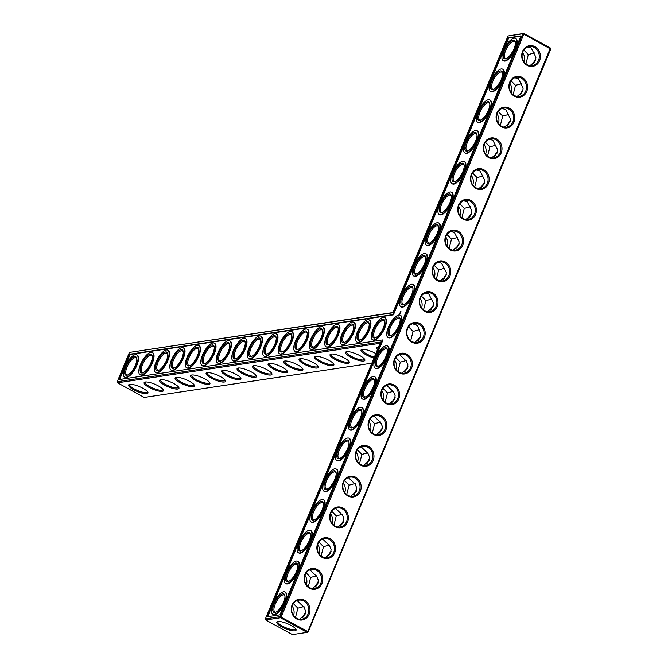 <?xml version="1.0" encoding="UTF-8"?>
<svg xmlns="http://www.w3.org/2000/svg" width="668" height="668" viewBox="0 0 668 668"><rect width="100%" height="100%" fill="white"/><g stroke="black" fill="none" stroke-linecap="round" stroke-linejoin="round"><path stroke-width="1" d="M380.109 343.31L117.593 382.806L144.238 397.427L371.834 363.183M377.47 349.631A10.471 2.672 22.6 0 1 377.136 347.176A10.471 2.672 22.6 0 1 378.572 346.984M373.98 358.015A10.471 2.672 22.6 0 1 365.989 354.75A10.471 2.672 22.6 0 1 361.639 349.506A10.471 2.672 22.6 0 1 375.834 353.572M350.491 357.079A10.471 2.672 22.6 0 1 346.149 351.836A10.471 2.672 22.6 0 1 356.228 353.898A10.471 2.672 22.6 0 1 364.803 359.601A10.471 2.672 22.6 0 1 360.803 360.879A10.471 2.672 22.6 0 1 350.491 357.079M335.002 359.409A10.471 2.672 22.6 0 1 330.652 354.165A10.471 2.672 22.6 0 1 340.738 356.236A10.471 2.672 22.6 0 1 349.306 361.931A10.471 2.672 22.6 0 1 345.306 363.208A10.471 2.672 22.6 0 1 335.002 359.409M319.504 361.739A10.471 2.672 22.6 0 1 315.162 356.495A10.471 2.672 22.6 0 1 325.241 358.566A10.471 2.672 22.6 0 1 333.816 364.26A10.471 2.672 22.6 0 1 329.817 365.546A10.471 2.672 22.6 0 1 319.504 361.739M304.015 364.077A10.471 2.672 22.6 0 1 299.665 358.833A10.471 2.672 22.6 0 1 309.752 360.895A10.471 2.672 22.6 0 1 318.319 366.598A10.471 2.672 22.6 0 1 314.319 367.876A10.471 2.672 22.6 0 1 304.015 364.077M288.518 366.406A10.471 2.672 22.6 0 1 284.176 361.163A10.471 2.672 22.6 0 1 294.254 363.225A10.471 2.672 22.6 0 1 302.829 368.928A10.471 2.672 22.6 0 1 298.83 370.206A10.471 2.672 22.6 0 1 288.518 366.406M273.028 368.736A10.471 2.672 22.6 0 1 268.678 363.492A10.471 2.672 22.6 0 1 278.765 365.555A10.471 2.672 22.6 0 1 287.332 371.258A10.471 2.672 22.6 0 1 283.332 372.535A10.471 2.672 22.6 0 1 273.028 368.736M257.531 371.066A10.471 2.672 22.6 0 1 253.189 365.822A10.471 2.672 22.6 0 1 263.267 367.884A10.471 2.672 22.6 0 1 271.843 373.587A10.471 2.672 22.6 0 1 267.835 374.865A10.471 2.672 22.6 0 1 257.531 371.066M242.041 373.395A10.471 2.672 22.6 0 1 237.691 368.151A10.471 2.672 22.6 0 1 247.778 370.222A10.471 2.672 22.6 0 1 256.345 375.917A10.471 2.672 22.6 0 1 252.345 377.195A10.471 2.672 22.6 0 1 242.041 373.395M226.544 375.725A10.471 2.672 22.6 0 1 222.202 370.481A10.471 2.672 22.6 0 1 232.28 372.552A10.471 2.672 22.6 0 1 240.856 378.247A10.471 2.672 22.6 0 1 236.848 379.533A10.471 2.672 22.6 0 1 226.544 375.725M211.055 378.063A10.471 2.672 22.6 0 1 206.704 372.819A10.471 2.672 22.6 0 1 216.791 374.882A10.471 2.672 22.6 0 1 225.358 380.585A10.471 2.672 22.6 0 1 221.359 381.862A10.471 2.672 22.6 0 1 211.055 378.063M195.557 380.393A10.471 2.672 22.6 0 1 191.215 375.149A10.471 2.672 22.6 0 1 201.293 377.211A10.471 2.672 22.6 0 1 209.869 382.914A10.471 2.672 22.6 0 1 205.861 384.192A10.471 2.672 22.6 0 1 195.557 380.393M180.059 382.722A10.471 2.672 22.6 0 1 175.717 377.478A10.471 2.672 22.6 0 1 185.804 379.541A10.471 2.672 22.6 0 1 194.371 385.244A10.471 2.672 22.6 0 1 190.372 386.521A10.471 2.672 22.6 0 1 180.059 382.722M164.57 385.052A10.471 2.672 22.6 0 1 160.228 379.808A10.471 2.672 22.6 0 1 170.307 381.871A10.471 2.672 22.6 0 1 178.882 387.574A10.471 2.672 22.6 0 1 174.874 388.851A10.471 2.672 22.6 0 1 164.57 385.052M149.073 387.382A10.471 2.672 22.6 0 1 144.731 382.138A10.471 2.672 22.6 0 1 154.817 384.209A10.471 2.672 22.6 0 1 163.384 389.903A10.471 2.672 22.6 0 1 159.385 391.181A10.471 2.672 22.6 0 1 149.073 387.382M133.583 389.711A10.471 2.672 22.6 0 1 129.241 384.467A10.471 2.672 22.6 0 1 139.32 386.538A10.471 2.672 22.6 0 1 147.895 392.233A10.471 2.672 22.6 0 1 143.887 393.519A10.471 2.672 22.6 0 1 133.583 389.711M117.234 381.695L129.417 352.42L392.809 312.791L508.031 35.989L522.785 33.767L280.151 616.656L265.396 618.869L380.618 342.066L117.234 381.695L117.593 382.806M377.954 348.479A9.644 2.463 22.6 0 1 377.587 347.26A9.644 2.463 22.6 0 1 377.754 347.026M374.381 357.063A9.644 2.463 22.6 0 1 366.665 353.956A9.644 2.463 22.6 0 1 362.098 349.598A9.644 2.463 22.6 0 1 362.265 349.364M364.469 359.058A9.644 2.463 22.6 0 1 364.419 359.342A9.644 2.463 22.6 0 1 351.168 356.286A9.644 2.463 22.6 0 1 346.6 351.927A9.644 2.463 22.6 0 1 346.767 351.694M348.972 361.388A9.644 2.463 22.6 0 1 348.921 361.672A9.644 2.463 22.6 0 1 335.678 358.616A9.644 2.463 22.6 0 1 331.111 354.257A9.644 2.463 22.6 0 1 331.278 354.023M333.482 363.718A9.644 2.463 22.6 0 1 333.432 364.002A9.644 2.463 22.6 0 1 320.181 360.945A9.644 2.463 22.6 0 1 315.613 356.587A9.644 2.463 22.6 0 1 315.78 356.353M317.985 366.056A9.644 2.463 22.6 0 1 317.935 366.331A9.644 2.463 22.6 0 1 304.691 363.275A9.644 2.463 22.6 0 1 300.124 358.916A9.644 2.463 22.6 0 1 300.283 358.683M302.495 368.385A9.644 2.463 22.6 0 1 302.445 368.661A9.644 2.463 22.6 0 1 289.194 365.613A9.644 2.463 22.6 0 1 284.626 361.246A9.644 2.463 22.6 0 1 284.793 361.012M286.998 370.715A9.644 2.463 22.6 0 1 286.948 370.999A9.644 2.463 22.6 0 1 273.705 367.943A9.644 2.463 22.6 0 1 269.137 363.584A9.644 2.463 22.6 0 1 269.296 363.35M271.509 373.045A9.644 2.463 22.6 0 1 271.459 373.329A9.644 2.463 22.6 0 1 258.207 370.272A9.644 2.463 22.6 0 1 253.64 365.914A9.644 2.463 22.6 0 1 253.807 365.68M256.011 375.374A9.644 2.463 22.6 0 1 255.961 375.658A9.644 2.463 22.6 0 1 242.718 372.602A9.644 2.463 22.6 0 1 238.15 368.243A9.644 2.463 22.6 0 1 238.309 368.01M240.522 377.704A9.644 2.463 22.6 0 1 240.472 377.988A9.644 2.463 22.6 0 1 227.22 374.932A9.644 2.463 22.6 0 1 222.653 370.573A9.644 2.463 22.6 0 1 222.82 370.339M225.024 380.042A9.644 2.463 22.6 0 1 224.974 380.317A9.644 2.463 22.6 0 1 211.731 377.261A9.644 2.463 22.6 0 1 207.163 372.903A9.644 2.463 22.6 0 1 207.322 372.669M209.535 382.372A9.644 2.463 22.6 0 1 209.485 382.647A9.644 2.463 22.6 0 1 196.233 379.599A9.644 2.463 22.6 0 1 191.666 375.232A9.644 2.463 22.6 0 1 191.833 374.998M194.037 384.701A9.644 2.463 22.6 0 1 193.987 384.985A9.644 2.463 22.6 0 1 180.744 381.929A9.644 2.463 22.6 0 1 176.177 377.57A9.644 2.463 22.6 0 1 176.335 377.336M178.548 387.031A9.644 2.463 22.6 0 1 178.498 387.315A9.644 2.463 22.6 0 1 165.246 384.259A9.644 2.463 22.6 0 1 160.679 379.9A9.644 2.463 22.6 0 1 160.846 379.666M163.05 389.361A9.644 2.463 22.6 0 1 163 389.644A9.644 2.463 22.6 0 1 149.757 386.588A9.644 2.463 22.6 0 1 145.19 382.23A9.644 2.463 22.6 0 1 145.348 381.996M147.561 391.69A9.644 2.463 22.6 0 1 147.511 391.974A9.644 2.463 22.6 0 1 134.26 388.918A9.644 2.463 22.6 0 1 129.692 384.559A9.644 2.463 22.6 0 1 129.859 384.325M292.409 634.6L265.764 619.979L280.518 617.758L307.155 632.379L292.409 634.6M292.15 606.06A9.644 8.592 -98.6 0 1 293.578 615.537M304.95 575.307A9.644 8.592 -98.6 0 1 306.378 584.784M317.751 544.554A9.644 8.592 -98.6 0 1 319.179 554.031M330.56 513.792A9.644 8.592 -98.6 0 1 331.979 523.269M343.36 483.039A9.644 8.592 -98.6 0 1 344.788 492.516M356.161 452.286A9.644 8.592 -98.6 0 1 357.589 461.763M368.961 421.525A9.644 8.592 -98.6 0 1 370.389 431.002M381.77 390.772A9.644 8.592 -98.6 0 1 383.19 400.249M394.571 360.019A9.644 8.592 -98.6 0 1 395.999 369.496M308.14 632.011L307.155 632.379L307.839 631.586L308.14 632.011L550.766 49.131L523.821 34.085L281.195 616.965L280.518 617.758L280.151 616.656L307.839 631.586L550.407 48.021L550.766 49.131M533.54 63.552A10.471 3.941 118.8 0 1 535.786 59.945M520.739 94.313A10.471 3.941 118.8 0 1 522.977 90.706M507.93 125.066A10.471 3.941 118.8 0 1 510.177 121.459M495.13 155.819A10.471 3.941 118.8 0 1 497.376 152.212M482.329 186.581A10.471 3.941 118.8 0 1 484.576 182.974M469.529 217.334A10.471 3.941 118.8 0 1 471.775 213.727M456.728 248.087A10.471 3.941 118.8 0 1 458.966 244.48M443.919 278.848A10.471 3.941 118.8 0 1 446.166 275.241M431.119 309.601A10.471 3.941 118.8 0 1 433.365 305.994M418.318 340.354A10.471 3.941 118.8 0 1 420.564 336.747M405.518 371.107A10.471 3.941 118.8 0 1 407.756 367.5M392.717 401.869A10.471 3.941 118.8 0 1 394.955 398.262M379.908 432.622A10.471 3.941 118.8 0 1 382.154 429.015M367.108 463.375A10.471 3.941 118.8 0 1 369.354 459.768M354.307 494.136A10.471 3.941 118.8 0 1 356.553 490.529M341.507 524.889A10.471 3.941 118.8 0 1 343.744 521.282M328.698 555.642A10.471 3.941 118.8 0 1 330.944 552.035M315.897 586.404A10.471 3.941 118.8 0 1 318.143 582.797M303.097 617.157A10.471 3.941 118.8 0 1 305.343 613.55M267.208 616.756L382.43 339.954L119.046 379.583L129.592 354.24L392.984 314.611L508.206 37.809L520.973 35.888L279.976 614.836L267.208 616.756M265.396 618.869L265.764 619.979M277.98 621.524A10.446 2.672 -157.4 0 0 277.429 621.658A10.446 2.672 -157.4 0 0 285.436 628.646A10.446 2.672 -157.4 0 0 296.033 629.398A10.446 2.672 -157.4 0 0 288.125 623.987A10.446 2.672 -157.4 0 0 277.98 621.524M282.631 604.448L280.385 608.055M293.369 603.621L297.87 608.189L303.957 606.527M295.481 617.533L297.87 608.189M295.431 573.687L293.185 577.294M306.169 572.868L310.67 577.428L316.757 575.774M308.282 586.78L310.67 577.428M308.232 542.934L305.994 546.541M318.978 542.107L323.479 546.674L329.566 545.021M321.091 556.026L323.479 546.674M321.041 512.181L318.795 515.788M331.779 511.354L336.28 515.921L342.367 514.26M333.891 525.265L336.28 515.921M333.841 481.419L331.595 485.026M344.579 480.601L349.08 485.168L355.167 483.507M346.692 494.512L349.08 485.168M346.642 450.666L344.396 454.273M357.38 449.84L361.881 454.407L367.968 452.754M359.493 463.759L361.881 454.407M359.442 419.913L357.196 423.52M370.181 419.086L374.69 423.654L380.777 421.992M372.301 432.998L374.69 423.654M372.243 389.152L370.005 392.759M382.989 388.333L387.49 392.901L393.577 391.239M385.102 402.245L387.49 392.901M385.052 358.399L382.806 362.006M395.79 357.572L400.291 362.139L406.378 360.486M397.903 371.491L400.291 362.139M532.697 64.237A9.644 3.632 118.8 0 1 535.953 59.051M519.896 94.99A9.644 3.632 118.8 0 1 523.153 89.804M507.095 125.751A9.644 3.632 118.8 0 1 510.344 120.566M494.295 156.504A9.644 3.632 118.8 0 1 497.543 151.319M481.486 187.257A9.644 3.632 118.8 0 1 484.743 182.072M468.685 218.019A9.644 3.632 118.8 0 1 471.942 212.833M455.885 248.772A9.644 3.632 118.8 0 1 459.133 243.586M443.084 279.525A9.644 3.632 118.8 0 1 446.333 274.339M430.275 310.286A9.644 3.632 118.8 0 1 433.532 305.101M417.475 341.039A9.644 3.632 118.8 0 1 420.731 335.854M404.674 371.792A9.644 3.632 118.8 0 1 407.931 366.607M391.874 402.553A9.644 3.632 118.8 0 1 395.122 397.368M379.073 433.307A9.644 3.632 118.8 0 1 382.321 428.121M366.264 464.06A9.644 3.632 118.8 0 1 369.521 458.874M353.464 494.821A9.644 3.632 118.8 0 1 356.72 489.636M340.663 525.574A9.644 3.632 118.8 0 1 343.92 520.389M327.863 556.327A9.644 3.632 118.8 0 1 331.111 551.142M315.054 587.088A9.644 3.632 118.8 0 1 318.31 581.903M302.253 617.842A9.644 3.632 118.8 0 1 305.51 612.656M550.407 48.021L523.762 33.4L523.821 34.085L522.785 33.767L523.762 33.4L508.031 35.989M392.909 312.557L129.417 352.42M267.801 616.664L382.881 340.196L382.43 339.954M119.63 379.491L130.043 354.483L393.427 314.853L508.649 38.051L520.831 36.222M129.592 354.24L130.043 354.483M392.984 314.611L393.427 314.853M508.206 37.809L508.649 38.051M382.355 329.975L380.117 333.582M375.884 337.591A9.644 3.632 118.8 0 1 375.683 337.632A9.644 3.632 118.8 0 1 374.631 337.482A9.644 3.632 118.8 0 1 376.084 327.27A9.644 3.632 118.8 0 1 383.908 320.565A9.644 3.632 118.8 0 1 384.684 321.558M397.852 327.646L395.606 331.253M419.195 329.741L413.091 331.411L408.582 326.827M413.091 331.411L410.703 340.73M366.866 332.305L364.619 335.912M360.386 339.928A9.644 3.632 118.8 0 1 360.194 339.962A9.644 3.632 118.8 0 1 359.134 339.812A9.644 3.632 118.8 0 1 360.595 329.608A9.644 3.632 118.8 0 1 368.419 322.894A9.644 3.632 118.8 0 1 369.187 323.888M351.368 334.635L349.13 338.242M344.897 342.258A9.644 3.632 118.8 0 1 344.696 342.292A9.644 3.632 118.8 0 1 343.644 342.141A9.644 3.632 118.8 0 1 345.097 331.938A9.644 3.632 118.8 0 1 352.921 325.224A9.644 3.632 118.8 0 1 353.698 326.218M335.879 336.964L333.633 340.58M329.399 344.588A9.644 3.632 118.8 0 1 329.207 344.621A9.644 3.632 118.8 0 1 328.147 344.471A9.644 3.632 118.8 0 1 329.608 334.267A9.644 3.632 118.8 0 1 337.432 327.554A9.644 3.632 118.8 0 1 338.2 328.547M320.381 339.302L318.143 342.909M313.902 346.917A9.644 3.632 118.8 0 1 313.709 346.959A9.644 3.632 118.8 0 1 312.649 346.801A9.644 3.632 118.8 0 1 314.11 336.597A9.644 3.632 118.8 0 1 321.934 329.883A9.644 3.632 118.8 0 1 322.711 330.877M304.892 341.632L302.646 345.239M298.412 349.247A9.644 3.632 118.8 0 1 298.22 349.289A9.644 3.632 118.8 0 1 297.16 349.13A9.644 3.632 118.8 0 1 298.621 338.926A9.644 3.632 118.8 0 1 306.445 332.221A9.644 3.632 118.8 0 1 307.213 333.215M289.394 343.962L287.148 347.569M282.915 351.577A9.644 3.632 118.8 0 1 282.723 351.618A9.644 3.632 118.8 0 1 281.662 351.468A9.644 3.632 118.8 0 1 283.123 341.256A9.644 3.632 118.8 0 1 290.947 334.551A9.644 3.632 118.8 0 1 291.724 335.545M273.905 346.291L271.659 349.898M267.425 353.915A9.644 3.632 118.8 0 1 267.233 353.948A9.644 3.632 118.8 0 1 266.173 353.798A9.644 3.632 118.8 0 1 267.634 343.594A9.644 3.632 118.8 0 1 275.458 336.881A9.644 3.632 118.8 0 1 276.226 337.874M258.407 348.621L256.161 352.228M251.928 356.244A9.644 3.632 118.8 0 1 251.736 356.278A9.644 3.632 118.8 0 1 250.675 356.127A9.644 3.632 118.8 0 1 252.137 345.924A9.644 3.632 118.8 0 1 259.961 339.21A9.644 3.632 118.8 0 1 260.729 340.204M242.918 350.95L240.672 354.566M236.439 358.574A9.644 3.632 118.8 0 1 236.238 358.607A9.644 3.632 118.8 0 1 235.186 358.457A9.644 3.632 118.8 0 1 236.647 348.253A9.644 3.632 118.8 0 1 244.471 341.54A9.644 3.632 118.8 0 1 245.239 342.534M227.421 353.288L225.174 356.896M220.941 360.904A9.644 3.632 118.8 0 1 220.749 360.945A9.644 3.632 118.8 0 1 219.689 360.787A9.644 3.632 118.8 0 1 221.15 350.583A9.644 3.632 118.8 0 1 228.974 343.87A9.644 3.632 118.8 0 1 229.742 344.863M211.931 355.618L209.685 359.225M205.452 363.233A9.644 3.632 118.8 0 1 205.251 363.275A9.644 3.632 118.8 0 1 204.199 363.116A9.644 3.632 118.8 0 1 205.661 352.913A9.644 3.632 118.8 0 1 213.484 346.208A9.644 3.632 118.8 0 1 214.253 347.201M196.434 357.948L194.188 361.555M189.954 365.563A9.644 3.632 118.8 0 1 189.762 365.605A9.644 3.632 118.8 0 1 188.702 365.454A9.644 3.632 118.8 0 1 190.163 355.242A9.644 3.632 118.8 0 1 197.987 348.537A9.644 3.632 118.8 0 1 198.755 349.531M180.944 360.277L178.698 363.885M174.465 367.901A9.644 3.632 118.8 0 1 174.264 367.934A9.644 3.632 118.8 0 1 173.212 367.784A9.644 3.632 118.8 0 1 174.674 357.58A9.644 3.632 118.8 0 1 182.498 350.867A9.644 3.632 118.8 0 1 183.266 351.861M165.447 362.607L163.201 366.214M158.967 370.231A9.644 3.632 118.8 0 1 158.775 370.264A9.644 3.632 118.8 0 1 157.715 370.114A9.644 3.632 118.8 0 1 159.176 359.91A9.644 3.632 118.8 0 1 167 353.197A9.644 3.632 118.8 0 1 167.768 354.19M149.958 364.945L147.712 368.552M143.478 372.56A9.644 3.632 118.8 0 1 143.278 372.594A9.644 3.632 118.8 0 1 142.226 372.443A9.644 3.632 118.8 0 1 143.687 362.24A9.644 3.632 118.8 0 1 151.511 355.526A9.644 3.632 118.8 0 1 152.279 356.52M134.46 367.275L132.214 370.882M127.98 374.89A9.644 3.632 118.8 0 1 127.788 374.932A9.644 3.632 118.8 0 1 126.728 374.773A9.644 3.632 118.8 0 1 128.189 364.569A9.644 3.632 118.8 0 1 136.013 357.856A9.644 3.632 118.8 0 1 136.781 358.85M278.047 621.516A9.619 2.455 -157.4 0 0 277.888 621.741A9.619 2.455 -157.4 0 0 285.829 627.711A9.619 2.455 -157.4 0 0 295.648 629.139A9.619 2.455 -157.4 0 0 295.699 628.855M276.151 612.063A9.644 3.632 118.8 0 1 275.959 612.105A9.644 3.632 118.8 0 1 274.899 611.946A9.644 3.632 118.8 0 1 276.36 601.743A9.644 3.632 118.8 0 1 284.184 595.029A9.644 3.632 118.8 0 1 284.952 596.023M299.565 619.253L305.034 614.451L305.485 610.861L303.99 607.27L297.135 600.599M288.952 581.31A9.644 3.632 118.8 0 1 288.76 581.344A9.644 3.632 118.8 0 1 287.699 581.193A9.644 3.632 118.8 0 1 289.161 570.99A9.644 3.632 118.8 0 1 296.984 564.276A9.644 3.632 118.8 0 1 297.753 565.27M312.365 588.5L317.843 583.69L318.285 580.108L316.791 576.509L309.944 569.846M301.761 550.557A9.644 3.632 118.8 0 1 301.56 550.591A9.644 3.632 118.8 0 1 300.508 550.44A9.644 3.632 118.8 0 1 301.961 540.237A9.644 3.632 118.8 0 1 309.785 533.523A9.644 3.632 118.8 0 1 310.562 534.517M325.166 557.747L330.643 552.937L331.086 549.355L329.591 545.756L322.744 539.084M314.561 519.796A9.644 3.632 118.8 0 1 314.361 519.838A9.644 3.632 118.8 0 1 313.309 519.679A9.644 3.632 118.8 0 1 314.77 509.475A9.644 3.632 118.8 0 1 322.594 502.762A9.644 3.632 118.8 0 1 323.362 503.755M337.966 526.994L343.444 522.184L343.886 518.593L342.4 515.003L335.545 508.331M327.362 489.043A9.644 3.632 118.8 0 1 327.17 489.076A9.644 3.632 118.8 0 1 326.109 488.926A9.644 3.632 118.8 0 1 327.57 478.722A9.644 3.632 118.8 0 1 335.394 472.009A9.644 3.632 118.8 0 1 336.163 473.002M350.767 496.232L356.244 491.423L356.687 487.84L355.201 484.242L348.345 477.578M340.162 458.29A9.644 3.632 118.8 0 1 339.97 458.323A9.644 3.632 118.8 0 1 338.91 458.173A9.644 3.632 118.8 0 1 340.371 447.969A9.644 3.632 118.8 0 1 348.195 441.256A9.644 3.632 118.8 0 1 348.963 442.249M363.576 465.479L369.053 460.67L369.496 457.087L368.001 453.488L361.154 446.817M352.963 427.528A9.644 3.632 118.8 0 1 352.771 427.57A9.644 3.632 118.8 0 1 351.71 427.411A9.644 3.632 118.8 0 1 353.172 417.208A9.644 3.632 118.8 0 1 360.996 410.494A9.644 3.632 118.8 0 1 361.764 411.496M376.376 434.726L381.854 429.916L382.296 426.326L380.802 422.735L373.955 416.064M365.772 396.775A9.644 3.632 118.8 0 1 365.571 396.809A9.644 3.632 118.8 0 1 364.519 396.658A9.644 3.632 118.8 0 1 365.972 386.455A9.644 3.632 118.8 0 1 373.796 379.741A9.644 3.632 118.8 0 1 374.573 380.735M389.177 403.965L394.654 399.163L395.097 395.573L393.602 391.974L386.755 385.311M378.572 366.022A9.644 3.632 118.8 0 1 378.372 366.056A9.644 3.632 118.8 0 1 377.32 365.905A9.644 3.632 118.8 0 1 378.781 355.702A9.644 3.632 118.8 0 1 386.605 348.988A9.644 3.632 118.8 0 1 387.373 349.982M401.977 373.212L407.455 368.402L407.897 364.82L406.411 361.221L399.556 354.549M296.717 618.985A10.471 9.327 -98.6 0 1 295.189 600.916A10.471 9.327 -98.6 0 1 309.927 609.007A10.471 9.327 -98.6 0 1 296.717 618.985M309.518 588.232A10.471 9.327 -98.6 0 1 307.99 570.163A10.471 9.327 -98.6 0 1 322.727 578.246A10.471 9.327 -98.6 0 1 309.518 588.232M322.327 557.471A10.471 9.327 -98.6 0 1 320.79 539.41A10.471 9.327 -98.6 0 1 335.528 547.493A10.471 9.327 -98.6 0 1 322.327 557.471M335.127 526.718A10.471 9.327 -98.6 0 1 333.591 508.649A10.471 9.327 -98.6 0 1 348.329 516.74A10.471 9.327 -98.6 0 1 335.127 526.718M347.928 495.965A10.471 9.327 -98.6 0 1 346.4 477.896A10.471 9.327 -98.6 0 1 361.137 485.978A10.471 9.327 -98.6 0 1 347.928 495.965M360.728 465.204A10.471 9.327 -98.6 0 1 359.2 447.142A10.471 9.327 -98.6 0 1 373.938 455.225A10.471 9.327 -98.6 0 1 360.728 465.204M373.529 434.45A10.471 9.327 -98.6 0 1 372.001 416.381A10.471 9.327 -98.6 0 1 386.739 424.472A10.471 9.327 -98.6 0 1 373.529 434.45M386.338 403.697A10.471 9.327 -98.6 0 1 384.801 385.628A10.471 9.327 -98.6 0 1 399.539 393.711A10.471 9.327 -98.6 0 1 386.338 403.697M399.138 372.936A10.471 9.327 -98.6 0 1 397.61 354.875A10.471 9.327 -98.6 0 1 412.34 362.958A10.471 9.327 -98.6 0 1 399.138 372.936M424.339 337.507A10.471 9.327 81.4 0 0 414.945 322.402A10.471 9.327 81.4 0 0 408.206 338.601A10.471 9.327 81.4 0 0 424.339 337.507M432.522 292.726A10.471 9.327 81.4 0 0 419.32 302.713A10.471 9.327 81.4 0 0 434.058 310.795A10.471 9.327 81.4 0 0 432.522 292.726M445.331 261.973A10.471 9.327 81.4 0 0 432.121 271.951A10.471 9.327 81.4 0 0 446.859 280.042A10.471 9.327 81.4 0 0 445.331 261.973M458.131 231.22A10.471 9.327 81.4 0 0 444.921 241.198A10.471 9.327 81.4 0 0 459.659 249.289A10.471 9.327 81.4 0 0 458.131 231.22M470.932 200.458A10.471 9.327 81.4 0 0 457.73 210.445A10.471 9.327 81.4 0 0 472.46 218.528A10.471 9.327 81.4 0 0 470.932 200.458M483.732 169.705A10.471 9.327 81.4 0 0 470.531 179.684A10.471 9.327 81.4 0 0 485.269 187.775A10.471 9.327 81.4 0 0 483.732 169.705M496.541 138.952A10.471 9.327 81.4 0 0 483.331 148.931A10.471 9.327 81.4 0 0 498.069 157.022A10.471 9.327 81.4 0 0 496.541 138.952M509.342 108.191A10.471 9.327 81.4 0 0 496.132 118.178A10.471 9.327 81.4 0 0 510.87 126.26A10.471 9.327 81.4 0 0 509.342 108.191M522.142 77.438A10.471 9.327 81.4 0 0 508.933 87.416A10.471 9.327 81.4 0 0 523.67 95.507A10.471 9.327 81.4 0 0 522.142 77.438M534.943 46.685A10.471 9.327 81.4 0 0 521.741 56.663A10.471 9.327 81.4 0 0 536.479 64.754A10.471 9.327 81.4 0 0 534.943 46.685M525.925 63.928L528.313 54.584L534.4 52.922M530.008 65.656L535.477 60.846L535.92 57.256L531.219 47.937L527.578 46.994M513.124 94.689L515.512 85.337L521.599 83.684M517.199 96.409L522.677 91.599L523.119 88.017L518.418 78.69L514.778 77.747M500.324 125.442L502.712 116.098L508.799 114.437M504.398 127.162L509.876 122.361L510.319 118.77L505.609 109.443L501.977 108.508M487.523 156.195L489.911 146.851L495.998 145.19M491.598 157.924L497.075 153.114L497.518 149.523L492.809 140.205L489.176 139.261M474.714 186.957L477.102 177.604L483.189 175.951M478.797 188.677L484.275 183.867L484.717 180.285L480.008 170.958L476.376 170.014M461.914 217.71L464.302 208.366L470.389 206.704M465.988 219.43L471.466 214.628L471.909 211.038L467.208 201.711L463.567 200.776M449.113 248.463L451.501 239.119L457.588 237.457M453.188 250.191L458.665 245.381L459.108 241.791L454.399 232.472L450.766 231.529M436.313 279.224L438.701 269.872L444.788 268.219M440.387 280.944L445.865 276.135L446.308 272.552L441.598 263.225L437.966 262.282M423.504 309.977L425.892 300.633L431.979 298.972M427.587 311.697L433.064 306.896L433.507 303.305L428.798 293.978L425.165 293.043M414.786 342.459L420.255 337.649L420.706 334.075L417.867 326.285L416.005 324.74L412.365 323.796M284.969 592.007L285.42 592.249A12.684 4.768 118.8 0 1 285.019 602.511A12.684 4.768 118.8 0 1 273.22 614.485L272.769 614.234A12.684 4.768 -61.2 0 0 284.568 602.26A12.684 4.768 -61.2 0 0 284.969 592.007A12.684 4.768 -61.2 0 0 274.69 600.824A12.684 4.768 -61.2 0 0 272.769 614.234M297.769 561.254L298.22 561.496A12.684 4.768 118.8 0 1 297.819 571.758A12.684 4.768 118.8 0 1 286.021 583.732L285.57 583.481A12.684 4.768 -61.2 0 0 297.377 571.507A12.684 4.768 -61.2 0 0 297.769 561.254A12.684 4.768 -61.2 0 0 287.49 570.071A12.684 4.768 -61.2 0 0 285.57 583.481M310.578 530.492L311.021 530.743A12.684 4.768 118.8 0 1 310.62 540.996A12.684 4.768 118.8 0 1 298.821 552.97L298.371 552.728A12.684 4.768 -61.2 0 0 310.177 540.754A12.684 4.768 -61.2 0 0 310.578 530.492A12.684 4.768 -61.2 0 0 300.291 539.318A12.684 4.768 -61.2 0 0 298.371 552.728M323.379 499.739L323.821 499.981A12.684 4.768 118.8 0 1 323.429 510.243A12.684 4.768 118.8 0 1 311.622 522.217L311.179 521.967A12.684 4.768 -61.2 0 0 322.978 509.993A12.684 4.768 -61.2 0 0 323.379 499.739A12.684 4.768 -61.2 0 0 313.092 508.557A12.684 4.768 -61.2 0 0 311.179 521.967M336.179 468.986L336.63 469.228A12.684 4.768 118.8 0 1 336.229 479.49A12.684 4.768 118.8 0 1 324.423 491.464L323.98 491.214A12.684 4.768 -61.2 0 0 335.779 479.24A12.684 4.768 -61.2 0 0 336.179 468.986A12.684 4.768 -61.2 0 0 325.901 477.804A12.684 4.768 -61.2 0 0 323.98 491.214M348.98 438.225L349.431 438.475A12.684 4.768 118.8 0 1 349.03 448.729A12.684 4.768 118.8 0 1 337.231 460.703L336.781 460.461A12.684 4.768 -61.2 0 0 348.579 448.487A12.684 4.768 -61.2 0 0 348.98 438.225A12.684 4.768 -61.2 0 0 338.701 447.051A12.684 4.768 -61.2 0 0 336.781 460.461M361.78 407.472L362.231 407.714A12.684 4.768 118.8 0 1 361.831 417.976A12.684 4.768 118.8 0 1 350.032 429.95L349.581 429.708A12.684 4.768 -61.2 0 0 361.388 417.734A12.684 4.768 -61.2 0 0 361.78 407.472A12.684 4.768 -61.2 0 0 351.502 416.289A12.684 4.768 -61.2 0 0 349.581 429.708M374.589 376.719L375.032 376.961A12.684 4.768 118.8 0 1 374.639 387.223A12.684 4.768 118.8 0 1 362.833 399.197L362.382 398.946A12.684 4.768 -61.2 0 0 374.189 386.972A12.684 4.768 -61.2 0 0 374.589 376.719A12.684 4.768 -61.2 0 0 364.302 385.536A12.684 4.768 -61.2 0 0 362.382 398.946M387.39 345.957L387.832 346.208A12.684 4.768 118.8 0 1 387.44 356.461A12.684 4.768 118.8 0 1 375.633 368.435L375.191 368.193A12.684 4.768 -61.2 0 0 386.989 356.219A12.684 4.768 -61.2 0 0 387.39 345.957A12.684 4.768 -61.2 0 0 377.103 354.783A12.684 4.768 -61.2 0 0 375.191 368.193M400.19 315.204L400.641 315.446A12.684 4.768 118.8 0 1 400.241 325.708A12.684 4.768 118.8 0 1 388.442 337.682L387.991 337.44A12.684 4.768 -61.2 0 0 399.79 325.466A12.684 4.768 -61.2 0 0 400.19 315.204A12.684 4.768 -61.2 0 0 389.912 324.022A12.684 4.768 -61.2 0 0 387.991 337.44M384.701 317.534L385.144 317.784A12.684 4.768 118.8 0 1 384.743 328.038A12.684 4.768 118.8 0 1 372.944 340.012L372.493 339.77A12.684 4.768 -61.2 0 0 384.3 327.796A12.684 4.768 -61.2 0 0 384.701 317.534A12.684 4.768 -61.2 0 0 374.414 326.36A12.684 4.768 -61.2 0 0 372.493 339.77M399.364 314.052L400.09 313.209L399.514 314.394M399.99 312.916L400.449 312.382L399.99 312.916M400.232 312.315L400.416 311.831L400.19 312.323M400.449 311.697L400.95 311.238L400.499 311.731M412.991 284.451L413.442 284.693A12.684 4.768 118.8 0 1 413.041 294.955A12.684 4.768 118.8 0 1 401.243 306.929L400.792 306.679A12.684 4.768 -61.2 0 0 412.599 294.705A12.684 4.768 -61.2 0 0 412.991 284.451A12.684 4.768 -61.2 0 0 402.712 293.269A12.684 4.768 -61.2 0 0 400.792 306.679M425.8 253.69L426.242 253.94A12.684 4.768 118.8 0 1 425.842 264.194A12.684 4.768 118.8 0 1 414.043 276.168L413.592 275.926A12.684 4.768 -61.2 0 0 425.399 263.952A12.684 4.768 -61.2 0 0 425.8 253.69A12.684 4.768 -61.2 0 0 415.513 262.516A12.684 4.768 -61.2 0 0 413.592 275.926M438.6 222.937L439.043 223.179A12.684 4.768 118.8 0 1 438.651 233.441A12.684 4.768 118.8 0 1 426.844 245.415L426.401 245.173A12.684 4.768 -61.2 0 0 438.2 233.199A12.684 4.768 -61.2 0 0 438.6 222.937A12.684 4.768 -61.2 0 0 428.313 231.754A12.684 4.768 -61.2 0 0 426.401 245.173M451.401 192.184L451.852 192.426A12.684 4.768 118.8 0 1 451.451 202.688A12.684 4.768 118.8 0 1 439.644 214.662L439.202 214.411A12.684 4.768 -61.2 0 0 451 202.437A12.684 4.768 -61.2 0 0 451.401 192.184A12.684 4.768 -61.2 0 0 441.122 201.001A12.684 4.768 -61.2 0 0 439.202 214.411M369.204 319.863L369.654 320.114A12.684 4.768 118.8 0 1 369.254 330.368A12.684 4.768 118.8 0 1 357.455 342.342L357.004 342.099A12.684 4.768 -61.2 0 0 368.803 330.126A12.684 4.768 -61.2 0 0 369.204 319.863A12.684 4.768 -61.2 0 0 358.925 328.689A12.684 4.768 -61.2 0 0 357.004 342.099M353.714 322.201L354.157 322.444A12.684 4.768 118.8 0 1 353.756 332.697A12.684 4.768 118.8 0 1 341.958 344.671L341.507 344.429A12.684 4.768 -61.2 0 0 353.314 332.455A12.684 4.768 -61.2 0 0 353.714 322.201A12.684 4.768 -61.2 0 0 343.427 331.019A12.684 4.768 -61.2 0 0 341.507 344.429M338.217 324.531L338.668 324.773A12.684 4.768 118.8 0 1 338.267 335.035A12.684 4.768 118.8 0 1 326.46 347.009L326.017 346.759A12.684 4.768 -61.2 0 0 337.816 334.785A12.684 4.768 -61.2 0 0 338.217 324.531A12.684 4.768 -61.2 0 0 327.938 333.349A12.684 4.768 -61.2 0 0 326.017 346.759M464.202 161.422L464.652 161.673A12.684 4.768 118.8 0 1 464.252 171.927A12.684 4.768 118.8 0 1 452.453 183.9L452.002 183.658A12.684 4.768 -61.2 0 0 463.801 171.684A12.684 4.768 -61.2 0 0 464.202 161.422A12.684 4.768 -61.2 0 0 453.923 170.248A12.684 4.768 -61.2 0 0 452.002 183.658M477.002 130.669L477.453 130.92A12.684 4.768 118.8 0 1 477.052 141.173A12.684 4.768 118.8 0 1 465.254 153.147L464.803 152.905A12.684 4.768 -61.2 0 0 476.61 140.931A12.684 4.768 -61.2 0 0 477.002 130.669A12.684 4.768 -61.2 0 0 466.723 139.495A12.684 4.768 -61.2 0 0 464.803 152.905M489.811 99.916L490.254 100.158A12.684 4.768 118.8 0 1 489.853 110.42A12.684 4.768 118.8 0 1 478.054 122.394L477.603 122.144A12.684 4.768 -61.2 0 0 489.41 110.17A12.684 4.768 -61.2 0 0 489.811 99.916A12.684 4.768 -61.2 0 0 479.524 108.734A12.684 4.768 -61.2 0 0 477.603 122.144M502.612 69.155L503.054 69.405A12.684 4.768 118.8 0 1 502.662 79.659A12.684 4.768 118.8 0 1 490.855 91.633L490.412 91.391A12.684 4.768 -61.2 0 0 502.211 79.417A12.684 4.768 -61.2 0 0 502.612 69.155A12.684 4.768 -61.2 0 0 492.324 77.981A12.684 4.768 -61.2 0 0 490.412 91.391M515.412 38.402L515.863 38.652A12.684 4.768 118.8 0 1 515.462 48.906A12.684 4.768 118.8 0 1 503.664 60.88L503.213 60.638A12.684 4.768 -61.2 0 0 515.011 48.664A12.684 4.768 -61.2 0 0 515.412 38.402A12.684 4.768 -61.2 0 0 505.133 47.228A12.684 4.768 -61.2 0 0 503.213 60.638M322.727 326.861L323.17 327.103A12.684 4.768 118.8 0 1 322.769 337.365A12.684 4.768 118.8 0 1 310.971 349.339L310.52 349.088A12.684 4.768 -61.2 0 0 322.327 337.115A12.684 4.768 -61.2 0 0 322.727 326.861A12.684 4.768 -61.2 0 0 312.44 335.678A12.684 4.768 -61.2 0 0 310.52 349.088M307.23 329.19L307.681 329.433A12.684 4.768 118.8 0 1 307.28 339.695A12.684 4.768 118.8 0 1 295.473 351.669L295.031 351.426A12.684 4.768 -61.2 0 0 306.829 339.453A12.684 4.768 -61.2 0 0 307.23 329.19A12.684 4.768 -61.2 0 0 296.951 338.008A12.684 4.768 -61.2 0 0 295.031 351.426M291.732 331.52L292.183 331.771A12.684 4.768 118.8 0 1 291.782 342.024A12.684 4.768 118.8 0 1 279.984 353.998L279.533 353.756A12.684 4.768 -61.2 0 0 291.34 341.782A12.684 4.768 -61.2 0 0 291.732 331.52A12.684 4.768 -61.2 0 0 281.453 340.346A12.684 4.768 -61.2 0 0 279.533 353.756M276.243 333.85L276.694 334.1A12.684 4.768 118.8 0 1 276.293 344.354A12.684 4.768 118.8 0 1 264.486 356.328L264.044 356.086A12.684 4.768 -61.2 0 0 275.842 344.112A12.684 4.768 -61.2 0 0 276.243 333.85A12.684 4.768 -61.2 0 0 265.964 342.676A12.684 4.768 -61.2 0 0 264.044 356.086M260.745 336.188L261.196 336.43A12.684 4.768 118.8 0 1 260.796 346.684A12.684 4.768 118.8 0 1 248.997 358.666L248.546 358.415A12.684 4.768 -61.2 0 0 260.353 346.441A12.684 4.768 -61.2 0 0 260.745 336.188A12.684 4.768 -61.2 0 0 250.467 345.005A12.684 4.768 -61.2 0 0 248.546 358.415M245.256 338.517L245.707 338.76A12.684 4.768 118.8 0 1 245.306 349.022A12.684 4.768 118.8 0 1 233.499 360.996L233.057 360.745A12.684 4.768 -61.2 0 0 244.855 348.771A12.684 4.768 -61.2 0 0 245.256 338.517A12.684 4.768 -61.2 0 0 234.969 347.335A12.684 4.768 -61.2 0 0 233.057 360.745M229.759 340.847L230.209 341.089A12.684 4.768 118.8 0 1 229.809 351.351A12.684 4.768 118.8 0 1 218.01 363.325L217.559 363.075A12.684 4.768 -61.2 0 0 229.366 351.101A12.684 4.768 -61.2 0 0 229.759 340.847A12.684 4.768 -61.2 0 0 219.48 349.665A12.684 4.768 -61.2 0 0 217.559 363.075M214.269 343.177L214.72 343.419A12.684 4.768 118.8 0 1 214.319 353.681A12.684 4.768 118.8 0 1 202.513 365.655L202.07 365.413A12.684 4.768 -61.2 0 0 213.869 353.439A12.684 4.768 -61.2 0 0 214.269 343.177A12.684 4.768 -61.2 0 0 203.982 351.994A12.684 4.768 -61.2 0 0 202.07 365.413M198.772 345.506L199.223 345.757A12.684 4.768 118.8 0 1 198.822 356.011A12.684 4.768 118.8 0 1 187.023 367.984L186.572 367.742A12.684 4.768 -61.2 0 0 198.379 355.768A12.684 4.768 -61.2 0 0 198.772 345.506A12.684 4.768 -61.2 0 0 188.493 354.332A12.684 4.768 -61.2 0 0 186.572 367.742M183.282 347.836L183.725 348.086A12.684 4.768 118.8 0 1 183.333 358.34A12.684 4.768 118.8 0 1 171.526 370.314L171.083 370.072A12.684 4.768 -61.2 0 0 182.882 358.098A12.684 4.768 -61.2 0 0 183.282 347.836A12.684 4.768 -61.2 0 0 172.995 356.662A12.684 4.768 -61.2 0 0 171.083 370.072M167.785 350.174L168.236 350.416A12.684 4.768 118.8 0 1 167.835 360.678A12.684 4.768 118.8 0 1 156.036 372.652L155.586 372.402A12.684 4.768 -61.2 0 0 167.392 360.428A12.684 4.768 -61.2 0 0 167.785 350.174A12.684 4.768 -61.2 0 0 157.506 358.992A12.684 4.768 -61.2 0 0 155.586 372.402M152.296 352.504L152.738 352.746A12.684 4.768 118.8 0 1 152.346 363.008A12.684 4.768 118.8 0 1 140.539 374.982L140.096 374.731A12.684 4.768 -61.2 0 0 151.895 362.757A12.684 4.768 -61.2 0 0 152.296 352.504A12.684 4.768 -61.2 0 0 142.008 361.321A12.684 4.768 -61.2 0 0 140.096 374.731M136.798 354.833L137.249 355.075A12.684 4.768 118.8 0 1 136.848 365.338A12.684 4.768 118.8 0 1 125.05 377.311L124.599 377.061A12.684 4.768 -61.2 0 0 136.406 365.087A12.684 4.768 -61.2 0 0 136.798 354.833A12.684 4.768 -61.2 0 0 126.519 363.651A12.684 4.768 -61.2 0 0 124.599 377.061M374.706 338A10.471 3.941 118.8 0 1 375.499 326.126A10.471 3.941 118.8 0 1 384.609 321.032A10.471 3.941 118.8 0 1 382.054 330.551A10.471 3.941 118.8 0 1 375.391 337.816A10.471 3.941 118.8 0 1 374.706 338M391.373 335.261A9.644 3.632 118.8 0 1 391.181 335.303A9.644 3.632 118.8 0 1 390.12 335.144A9.644 3.632 118.8 0 1 391.582 324.94A9.644 3.632 118.8 0 1 399.406 318.235A9.644 3.632 118.8 0 1 400.174 319.229M359.209 340.329A10.471 3.941 118.8 0 1 360.01 328.456A10.471 3.941 118.8 0 1 369.112 323.362A10.471 3.941 118.8 0 1 366.557 332.881A10.471 3.941 118.8 0 1 359.902 340.146A10.471 3.941 118.8 0 1 359.209 340.329M343.719 342.667A10.471 3.941 118.8 0 1 344.513 330.785A10.471 3.941 118.8 0 1 353.614 325.692A10.471 3.941 118.8 0 1 351.067 335.211A10.471 3.941 118.8 0 1 344.404 342.475A10.471 3.941 118.8 0 1 343.719 342.667M328.222 344.997A10.471 3.941 118.8 0 1 329.023 333.115A10.471 3.941 118.8 0 1 338.125 328.021A10.471 3.941 118.8 0 1 335.57 337.54A10.471 3.941 118.8 0 1 328.915 344.805A10.471 3.941 118.8 0 1 328.222 344.997M312.733 347.327A10.471 3.941 118.8 0 1 313.526 335.445A10.471 3.941 118.8 0 1 322.627 330.351A10.471 3.941 118.8 0 1 320.081 339.87A10.471 3.941 118.8 0 1 313.417 347.135A10.471 3.941 118.8 0 1 312.733 347.327M297.235 349.656A10.471 3.941 118.8 0 1 298.037 337.774A10.471 3.941 118.8 0 1 307.138 332.681A10.471 3.941 118.8 0 1 304.583 342.2A10.471 3.941 118.8 0 1 297.928 349.464A10.471 3.941 118.8 0 1 297.235 349.656M281.746 351.986A10.471 3.941 118.8 0 1 282.539 340.112A10.471 3.941 118.8 0 1 291.64 335.019A10.471 3.941 118.8 0 1 289.094 344.538A10.471 3.941 118.8 0 1 282.43 351.802A10.471 3.941 118.8 0 1 281.746 351.986M266.248 354.316A10.471 3.941 118.8 0 1 267.041 342.442A10.471 3.941 118.8 0 1 276.151 337.348A10.471 3.941 118.8 0 1 273.596 346.867A10.471 3.941 118.8 0 1 266.941 354.132A10.471 3.941 118.8 0 1 266.248 354.316M250.759 356.654A10.471 3.941 118.8 0 1 251.552 344.771A10.471 3.941 118.8 0 1 260.654 339.678A10.471 3.941 118.8 0 1 258.107 349.197A10.471 3.941 118.8 0 1 251.444 356.461A10.471 3.941 118.8 0 1 250.759 356.654M235.261 358.983A10.471 3.941 118.8 0 1 236.054 347.101A10.471 3.941 118.8 0 1 245.164 342.008A10.471 3.941 118.8 0 1 242.609 351.527A10.471 3.941 118.8 0 1 235.954 358.791A10.471 3.941 118.8 0 1 235.261 358.983M219.772 361.313A10.471 3.941 118.8 0 1 220.565 349.431A10.471 3.941 118.8 0 1 229.667 344.337A10.471 3.941 118.8 0 1 227.12 353.856A10.471 3.941 118.8 0 1 220.457 361.121A10.471 3.941 118.8 0 1 219.772 361.313M204.274 363.642A10.471 3.941 118.8 0 1 205.068 351.76A10.471 3.941 118.8 0 1 214.177 346.675A10.471 3.941 118.8 0 1 211.622 356.186A10.471 3.941 118.8 0 1 204.967 363.459A10.471 3.941 118.8 0 1 204.274 363.642M188.785 365.972A10.471 3.941 118.8 0 1 189.578 354.098A10.471 3.941 118.8 0 1 198.68 349.005A10.471 3.941 118.8 0 1 196.133 358.524A10.471 3.941 118.8 0 1 189.47 365.788A10.471 3.941 118.8 0 1 188.785 365.972M173.288 368.302A10.471 3.941 118.8 0 1 174.081 356.428A10.471 3.941 118.8 0 1 183.191 351.335A10.471 3.941 118.8 0 1 180.636 360.854A10.471 3.941 118.8 0 1 173.981 368.118A10.471 3.941 118.8 0 1 173.288 368.302M157.798 370.64A10.471 3.941 118.8 0 1 158.592 358.758A10.471 3.941 118.8 0 1 167.693 353.664A10.471 3.941 118.8 0 1 165.146 363.183A10.471 3.941 118.8 0 1 158.483 370.448A10.471 3.941 118.8 0 1 157.798 370.64M142.301 372.969A10.471 3.941 118.8 0 1 143.094 361.087A10.471 3.941 118.8 0 1 152.204 355.994A10.471 3.941 118.8 0 1 149.649 365.513A10.471 3.941 118.8 0 1 142.994 372.777A10.471 3.941 118.8 0 1 142.301 372.969M126.811 375.299A10.471 3.941 118.8 0 1 127.605 363.417A10.471 3.941 118.8 0 1 136.706 358.324A10.471 3.941 118.8 0 1 134.151 367.843A10.471 3.941 118.8 0 1 127.496 375.107A10.471 3.941 118.8 0 1 126.811 375.299M296.65 618.301A9.644 8.592 -98.6 0 1 291.691 608.114A9.644 8.592 -98.6 0 1 298.805 600.148A9.644 8.592 -98.6 0 1 308.733 608.414A9.644 8.592 -98.6 0 1 301.677 619.236A9.644 8.592 -98.6 0 1 296.65 618.301M274.974 612.472A10.471 3.941 118.8 0 1 275.775 600.59A10.471 3.941 118.8 0 1 284.877 595.497A10.471 3.941 118.8 0 1 282.322 605.016A10.471 3.941 118.8 0 1 275.667 612.28A10.471 3.941 118.8 0 1 274.974 612.472M309.459 587.548A9.644 8.592 -98.6 0 1 304.499 577.352A9.644 8.592 -98.6 0 1 311.605 569.395A9.644 8.592 -98.6 0 1 321.533 577.661A9.644 8.592 -98.6 0 1 314.478 588.475A9.644 8.592 -98.6 0 1 309.459 587.548M287.783 581.719A10.471 3.941 118.8 0 1 288.576 569.837A10.471 3.941 118.8 0 1 297.678 564.744A10.471 3.941 118.8 0 1 295.122 574.263A10.471 3.941 118.8 0 1 288.467 581.527A10.471 3.941 118.8 0 1 287.783 581.719M322.26 556.795A9.644 8.592 -98.6 0 1 317.3 546.599A9.644 8.592 -98.6 0 1 324.406 538.642A9.644 8.592 -98.6 0 1 334.342 546.9A9.644 8.592 -98.6 0 1 327.278 557.722A9.644 8.592 -98.6 0 1 322.26 556.795M300.583 550.958A10.471 3.941 118.8 0 1 301.377 539.084A10.471 3.941 118.8 0 1 310.478 533.991A10.471 3.941 118.8 0 1 307.931 543.51A10.471 3.941 118.8 0 1 301.268 550.774A10.471 3.941 118.8 0 1 300.583 550.958M335.06 526.033A9.644 8.592 -98.6 0 1 330.101 515.846A9.644 8.592 -98.6 0 1 337.206 507.88A9.644 8.592 -98.6 0 1 347.143 516.147A9.644 8.592 -98.6 0 1 340.079 526.968A9.644 8.592 -98.6 0 1 335.06 526.033M313.384 520.205A10.471 3.941 118.8 0 1 314.177 508.323A10.471 3.941 118.8 0 1 323.287 503.229A10.471 3.941 118.8 0 1 320.732 512.748A10.471 3.941 118.8 0 1 314.077 520.013A10.471 3.941 118.8 0 1 313.384 520.205M347.861 495.28A9.644 8.592 -98.6 0 1 342.901 485.085A9.644 8.592 -98.6 0 1 350.015 477.127A9.644 8.592 -98.6 0 1 359.943 485.394A9.644 8.592 -98.6 0 1 352.879 496.207A9.644 8.592 -98.6 0 1 347.861 495.28M326.184 489.452A10.471 3.941 118.8 0 1 326.986 477.57A10.471 3.941 118.8 0 1 336.087 472.476A10.471 3.941 118.8 0 1 333.532 481.995A10.471 3.941 118.8 0 1 326.877 489.26A10.471 3.941 118.8 0 1 326.184 489.452M360.662 464.527A9.644 8.592 -98.6 0 1 355.71 454.332A9.644 8.592 -98.6 0 1 362.816 446.374A9.644 8.592 -98.6 0 1 372.744 454.632A9.644 8.592 -98.6 0 1 365.688 465.454A9.644 8.592 -98.6 0 1 360.662 464.527M338.993 458.691A10.471 3.941 118.8 0 1 339.787 446.817A10.471 3.941 118.8 0 1 348.888 441.723A10.471 3.941 118.8 0 1 346.333 451.242A10.471 3.941 118.8 0 1 339.678 458.507A10.471 3.941 118.8 0 1 338.993 458.691M373.47 433.766A9.644 8.592 -98.6 0 1 368.511 423.579A9.644 8.592 -98.6 0 1 375.616 415.621A9.644 8.592 -98.6 0 1 385.553 423.879A9.644 8.592 -98.6 0 1 378.489 434.701A9.644 8.592 -98.6 0 1 373.47 433.766M351.794 427.938A10.471 3.941 118.8 0 1 352.587 416.055A10.471 3.941 118.8 0 1 361.689 410.962A10.471 3.941 118.8 0 1 359.142 420.481A10.471 3.941 118.8 0 1 352.479 427.745A10.471 3.941 118.8 0 1 351.794 427.938M386.271 403.013A9.644 8.592 -98.6 0 1 381.311 392.817A9.644 8.592 -98.6 0 1 388.417 384.86A9.644 8.592 -98.6 0 1 398.353 393.126A9.644 8.592 -98.6 0 1 391.289 403.94A9.644 8.592 -98.6 0 1 386.271 403.013M364.594 397.184A10.471 3.941 118.8 0 1 365.388 385.302A10.471 3.941 118.8 0 1 374.498 380.209A10.471 3.941 118.8 0 1 371.942 389.728A10.471 3.941 118.8 0 1 365.287 396.992A10.471 3.941 118.8 0 1 364.594 397.184M399.072 372.26A9.644 8.592 -98.6 0 1 394.112 362.064A9.644 8.592 -98.6 0 1 401.217 354.107A9.644 8.592 -98.6 0 1 411.154 362.365A9.644 8.592 -98.6 0 1 404.09 373.187A9.644 8.592 -98.6 0 1 399.072 372.26M377.395 366.423A10.471 3.941 118.8 0 1 378.188 354.549A10.471 3.941 118.8 0 1 387.298 349.456A10.471 3.941 118.8 0 1 384.743 358.975A10.471 3.941 118.8 0 1 378.088 366.239A10.471 3.941 118.8 0 1 377.395 366.423M423.295 337.19A9.644 8.592 81.4 0 0 422.293 327.295A9.644 8.592 81.4 0 0 414.026 323.354A9.644 8.592 81.4 0 0 406.962 334.167A9.644 8.592 81.4 0 0 416.899 342.433A9.644 8.592 81.4 0 0 423.295 337.19M431.845 293.519A9.644 8.592 81.4 0 0 426.827 292.592A9.644 8.592 81.4 0 0 419.763 303.414A9.644 8.592 81.4 0 0 429.699 311.672A9.644 8.592 81.4 0 0 436.805 303.715A9.644 8.592 81.4 0 0 431.845 293.519M444.646 262.766A9.644 8.592 81.4 0 0 439.627 261.839A9.644 8.592 81.4 0 0 432.563 272.661A9.644 8.592 81.4 0 0 442.5 280.919A9.644 8.592 81.4 0 0 449.606 272.961A9.644 8.592 81.4 0 0 444.646 262.766M457.455 232.013A9.644 8.592 81.4 0 0 452.428 231.086A9.644 8.592 81.4 0 0 445.372 241.899A9.644 8.592 81.4 0 0 455.3 250.166A9.644 8.592 81.4 0 0 462.406 242.2A9.644 8.592 81.4 0 0 457.455 232.013M470.255 201.252A9.644 8.592 81.4 0 0 465.237 200.325A9.644 8.592 81.4 0 0 458.173 211.146A9.644 8.592 81.4 0 0 468.101 219.405A9.644 8.592 81.4 0 0 475.215 211.447A9.644 8.592 81.4 0 0 470.255 201.252M483.056 170.499A9.644 8.592 81.4 0 0 478.037 169.572A9.644 8.592 81.4 0 0 470.973 180.393A9.644 8.592 81.4 0 0 480.91 188.652A9.644 8.592 81.4 0 0 488.016 180.694A9.644 8.592 81.4 0 0 483.056 170.499M495.856 139.746A9.644 8.592 81.4 0 0 490.838 138.819A9.644 8.592 81.4 0 0 483.774 149.632A9.644 8.592 81.4 0 0 493.71 157.898A9.644 8.592 81.4 0 0 500.816 149.941A9.644 8.592 81.4 0 0 495.856 139.746M508.657 108.993A9.644 8.592 81.4 0 0 503.639 108.057A9.644 8.592 81.4 0 0 496.583 118.879A9.644 8.592 81.4 0 0 506.511 127.137A9.644 8.592 81.4 0 0 513.617 119.18A9.644 8.592 81.4 0 0 508.657 108.993M521.466 78.231A9.644 8.592 81.4 0 0 516.439 77.304A9.644 8.592 81.4 0 0 509.383 88.126A9.644 8.592 81.4 0 0 519.312 96.384A9.644 8.592 81.4 0 0 526.426 88.427A9.644 8.592 81.4 0 0 521.466 78.231M534.266 47.478A9.644 8.592 81.4 0 0 529.248 46.551A9.644 8.592 81.4 0 0 522.184 57.364A9.644 8.592 81.4 0 0 532.112 65.631A9.644 8.592 81.4 0 0 539.226 57.673A9.644 8.592 81.4 0 0 534.266 47.478M421.6 307.981A9.644 8.592 81.4 0 0 420.172 298.504M434.4 277.228A9.644 8.592 81.4 0 0 432.973 267.751M447.201 246.475A9.644 8.592 81.4 0 0 445.781 236.998M460.01 215.714A9.644 8.592 81.4 0 0 458.582 206.237M472.81 184.961A9.644 8.592 81.4 0 0 471.383 175.484M485.611 154.208A9.644 8.592 81.4 0 0 484.183 144.731M498.411 123.446A9.644 8.592 81.4 0 0 496.992 113.969M511.22 92.693A9.644 8.592 81.4 0 0 509.793 83.216M524.021 61.94A9.644 8.592 81.4 0 0 522.593 52.463M511.012 80.77L515.512 85.337M523.812 50.016L528.313 54.584M513.074 50.843L510.828 54.45M498.211 111.531L502.712 116.098M500.274 81.596L498.027 85.203M485.402 142.284L489.911 146.851M487.465 112.358L485.227 115.965M472.602 173.037L477.102 177.604M474.664 143.111L472.418 146.718M459.801 203.798L464.302 208.366M461.864 173.864L459.617 177.471M447.001 234.551L451.501 239.119M449.063 204.625L446.817 208.232M434.192 265.305L438.701 269.872M436.254 235.378L434.016 238.985M421.391 296.066L425.892 300.633M423.454 266.131L421.216 269.738M410.653 296.893L408.407 300.5M399.481 313.735L400.023 313.568L399.848 314.035M390.195 335.67A10.471 3.941 118.8 0 1 390.997 323.788A10.471 3.941 118.8 0 1 400.099 318.694A10.471 3.941 118.8 0 1 397.543 328.213A10.471 3.941 118.8 0 1 390.889 335.478A10.471 3.941 118.8 0 1 390.195 335.67M506.595 58.458A9.644 3.632 118.8 0 1 506.402 58.5A9.644 3.632 118.8 0 1 505.342 58.341A9.644 3.632 118.8 0 1 506.803 48.138A9.644 3.632 118.8 0 1 514.627 41.433A9.644 3.632 118.8 0 1 515.395 42.426M493.794 89.22A9.644 3.632 118.8 0 1 493.594 89.253A9.644 3.632 118.8 0 1 492.541 89.103A9.644 3.632 118.8 0 1 494.003 78.899A9.644 3.632 118.8 0 1 501.827 72.186A9.644 3.632 118.8 0 1 502.595 73.179M480.993 119.973A9.644 3.632 118.8 0 1 480.793 120.015A9.644 3.632 118.8 0 1 479.741 119.856A9.644 3.632 118.8 0 1 481.194 109.652A9.644 3.632 118.8 0 1 489.018 102.939A9.644 3.632 118.8 0 1 489.794 103.932M468.185 150.726A9.644 3.632 118.8 0 1 467.992 150.768A9.644 3.632 118.8 0 1 466.932 150.609A9.644 3.632 118.8 0 1 468.393 140.405A9.644 3.632 118.8 0 1 476.217 133.7A9.644 3.632 118.8 0 1 476.985 134.694M455.384 181.487A9.644 3.632 118.8 0 1 455.192 181.521A9.644 3.632 118.8 0 1 454.131 181.37A9.644 3.632 118.8 0 1 455.593 171.167A9.644 3.632 118.8 0 1 463.417 164.453A9.644 3.632 118.8 0 1 464.185 165.447M442.583 212.24A9.644 3.632 118.8 0 1 442.391 212.274A9.644 3.632 118.8 0 1 441.331 212.123A9.644 3.632 118.8 0 1 442.792 201.92A9.644 3.632 118.8 0 1 450.616 195.206A9.644 3.632 118.8 0 1 451.384 196.2M429.783 242.993A9.644 3.632 118.8 0 1 429.582 243.035A9.644 3.632 118.8 0 1 428.53 242.876A9.644 3.632 118.8 0 1 429.992 232.673A9.644 3.632 118.8 0 1 437.807 225.968A9.644 3.632 118.8 0 1 438.584 226.961M416.974 273.755A9.644 3.632 118.8 0 1 416.782 273.788A9.644 3.632 118.8 0 1 415.721 273.638A9.644 3.632 118.8 0 1 417.183 263.434A9.644 3.632 118.8 0 1 425.007 256.721A9.644 3.632 118.8 0 1 425.783 257.714M404.173 304.508A9.644 3.632 118.8 0 1 403.981 304.541A9.644 3.632 118.8 0 1 402.921 304.391A9.644 3.632 118.8 0 1 404.382 294.187A9.644 3.632 118.8 0 1 412.206 287.474A9.644 3.632 118.8 0 1 412.974 288.467M403.004 304.917A10.471 3.941 118.8 0 1 403.798 293.035A10.471 3.941 118.8 0 1 412.899 287.941A10.471 3.941 118.8 0 1 410.344 297.46A10.471 3.941 118.8 0 1 403.689 304.725A10.471 3.941 118.8 0 1 403.004 304.917M415.805 274.156A10.471 3.941 118.8 0 1 416.598 262.282A10.471 3.941 118.8 0 1 425.7 257.188A10.471 3.941 118.8 0 1 423.153 266.707A10.471 3.941 118.8 0 1 416.49 273.972A10.471 3.941 118.8 0 1 415.805 274.156M428.605 243.403A10.471 3.941 118.8 0 1 429.399 231.529A10.471 3.941 118.8 0 1 438.509 226.435A10.471 3.941 118.8 0 1 435.954 235.946A10.471 3.941 118.8 0 1 429.299 243.219A10.471 3.941 118.8 0 1 428.605 243.403M441.406 212.649A10.471 3.941 118.8 0 1 442.199 200.767A10.471 3.941 118.8 0 1 451.309 195.674A10.471 3.941 118.8 0 1 448.754 205.193A10.471 3.941 118.8 0 1 442.099 212.457A10.471 3.941 118.8 0 1 441.406 212.649M454.207 181.888A10.471 3.941 118.8 0 1 455.008 170.014A10.471 3.941 118.8 0 1 464.11 164.921A10.471 3.941 118.8 0 1 461.555 174.44A10.471 3.941 118.8 0 1 454.9 181.704A10.471 3.941 118.8 0 1 454.207 181.888M467.015 151.135A10.471 3.941 118.8 0 1 467.809 139.261A10.471 3.941 118.8 0 1 476.91 134.168A10.471 3.941 118.8 0 1 474.363 143.678A10.471 3.941 118.8 0 1 467.7 150.951A10.471 3.941 118.8 0 1 467.015 151.135M479.816 120.382A10.471 3.941 118.8 0 1 480.609 108.5A10.471 3.941 118.8 0 1 489.719 103.406A10.471 3.941 118.8 0 1 487.164 112.925A10.471 3.941 118.8 0 1 480.509 120.19A10.471 3.941 118.8 0 1 479.816 120.382M492.617 89.621A10.471 3.941 118.8 0 1 493.41 77.747A10.471 3.941 118.8 0 1 502.52 72.653A10.471 3.941 118.8 0 1 499.965 82.172A10.471 3.941 118.8 0 1 493.31 89.437A10.471 3.941 118.8 0 1 492.617 89.621M505.417 58.867A10.471 3.941 118.8 0 1 506.219 46.994A10.471 3.941 118.8 0 1 515.32 41.9A10.471 3.941 118.8 0 1 512.765 51.411A10.471 3.941 118.8 0 1 506.11 58.684A10.471 3.941 118.8 0 1 505.417 58.867"/></g></svg>
